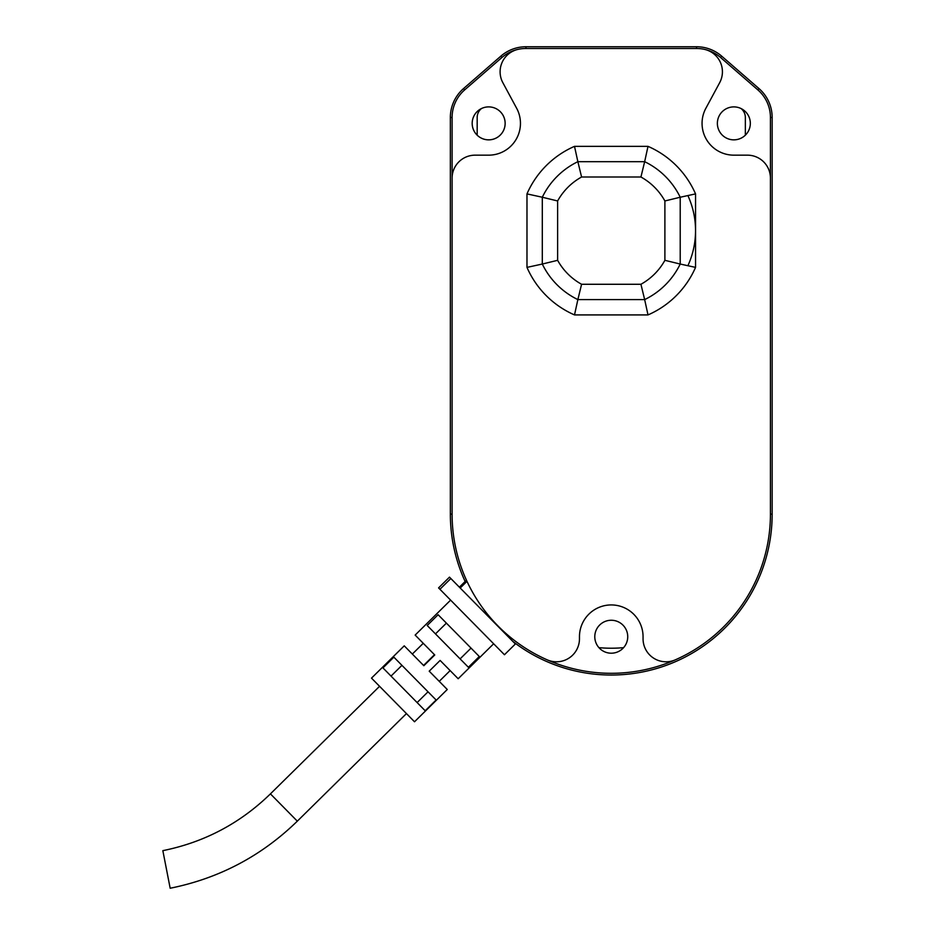 <?xml version="1.0" encoding="UTF-8"?>
<svg xmlns="http://www.w3.org/2000/svg" width="935" height="935" viewBox="0 0 935 935"><rect width="100%" height="100%" fill="white"/><g stroke="black" fill="none" stroke-linecap="round" stroke-linejoin="round"><path stroke-width="1.4" d="M512.894 641.468A160.902 160.902 0 0 0 772.158 514.133L772.158 117.494A38.312 38.312 0 0 0 758.986 88.58L721.68 56.147A38.312 38.312 0 0 0 696.54 46.75L525.973 46.75A38.312 38.312 0 0 0 500.844 56.147L463.526 88.58A38.312 38.312 0 0 0 450.354 117.494L450.354 514.133A160.902 160.902 0 0 0 465.139 581.5M452.096 178.153A22.989 22.989 0 0 1 475.085 155.163L488.666 155.163A31.802 31.802 0 0 0 516.646 108.273L502.855 82.701A22.989 22.989 0 0 1 518.177 49.333A36.57 36.57 0 0 0 501.978 57.456L464.672 89.889A36.57 36.57 0 0 0 452.096 117.494L452.096 514.133A159.16 159.16 0 0 0 675.292 659.853A159.16 159.16 0 0 0 770.428 514.133L770.428 117.494A36.57 36.57 0 0 0 757.841 89.889L720.534 57.456A36.57 36.57 0 0 0 704.335 49.333A22.989 22.989 0 0 1 719.669 82.701L705.867 108.273A31.802 31.802 0 0 0 733.846 155.163L747.439 155.163A22.989 22.989 0 0 1 770.428 178.153M611.256 620.256A16.468 16.468 0 0 0 596.997 644.963A16.468 16.468 0 0 0 625.527 644.963A16.468 16.468 0 0 0 611.256 620.256A16.468 16.468 0 0 1 627.736 636.735A16.468 16.468 0 0 1 611.256 653.203M488.666 106.894A16.468 16.468 0 0 0 474.396 131.613A16.468 16.468 0 0 0 502.936 131.613A16.468 16.468 0 0 0 488.666 106.894A16.468 16.468 0 0 0 472.187 123.373A16.468 16.468 0 0 0 488.666 139.841A16.468 16.468 0 0 0 505.134 123.373A16.468 16.468 0 0 0 488.666 106.894M696.54 46.75L696.54 48.491L525.973 48.491A36.57 36.57 0 0 0 518.177 49.333M733.846 106.894A16.468 16.468 0 0 0 719.588 131.613A16.468 16.468 0 0 0 748.117 131.613A16.468 16.468 0 0 0 733.846 106.894A16.468 16.468 0 0 1 750.326 123.373A16.468 16.468 0 0 1 733.846 139.841M547.232 659.853A22.989 22.989 0 0 0 579.466 638.815L579.466 636.735A31.802 31.802 0 0 1 611.256 604.933A31.802 31.802 0 0 1 643.058 636.735L643.058 638.815A22.989 22.989 0 0 0 675.292 659.853M696.54 48.491A36.57 36.57 0 0 1 704.335 49.333M680.212 197.238A76.623 76.623 0 0 0 644.659 161.685L648.002 146.363L574.511 146.363L577.865 161.685A76.623 76.623 0 0 0 542.3 197.238L526.978 193.896L526.978 267.387L542.3 264.044A76.623 76.623 0 0 0 577.865 299.597L574.511 314.92L648.002 314.92L644.659 299.597A76.623 76.623 0 0 0 680.212 264.044L664.89 260.316L664.89 200.967L680.212 197.238A76.623 76.623 0 0 0 644.659 161.685L577.865 161.685A76.623 76.623 0 0 0 542.3 197.238L542.3 264.044A76.623 76.623 0 0 0 577.865 299.597L644.659 299.597A76.623 76.623 0 0 0 680.212 264.044L680.212 197.238L695.546 193.896A91.946 91.946 40.7 0 0 648.002 146.351M680.212 264.044L695.546 267.387L695.546 193.896M644.659 299.597L640.931 284.275A61.278 61.278 -38 0 0 664.89 260.316M577.865 299.597L581.582 284.275L640.931 284.275M542.3 264.044L557.622 260.316A61.278 61.278 52 0 0 581.582 284.275M542.3 197.238L557.622 200.967L557.622 260.316M577.865 161.685L581.582 177.007A61.278 61.278 142 0 0 557.622 200.967M644.659 161.685L640.931 177.007L581.582 177.007M687.879 265.75A84.279 84.279 0 0 0 687.879 195.532M598.926 647.651A134.091 134.091 0 0 0 623.587 647.651M741.128 108.589L741.397 108.822A11.489 11.489 0 0 1 745.347 117.494L745.347 135.178M477.177 135.178L477.177 117.494A11.489 11.489 0 0 1 481.128 108.822L481.385 108.589M439.929 589.284L504.456 654.745L515.372 643.981L450.845 578.52L439.929 589.284L438.573 587.905L449.478 577.14L450.845 578.52M493.645 643.783L458.173 678.74L440.116 660.426L429.212 671.178L447.269 689.492L414.521 721.773L371.499 678.12L404.236 645.84L423.835 665.72L434.752 654.967L415.152 635.087L450.612 600.118M427.201 625.492L468.388 667.274L479.304 656.51L438.118 614.727L427.201 625.492M446.392 623.131L435.488 633.883M423.567 665.451L434.483 654.699M436.107 699.999L393.857 657.153L382.953 667.906L425.191 710.764L436.107 699.999M417.115 702.571L428.031 691.806M460.113 658.871L471.03 648.119M401.933 665.346L391.029 676.098M459.377 587.18L466.448 580.203M170.17 888.238L162.842 850.651L170.17 888.238C219.141 878.374 261.519 856.004 297.318 821.164L270.425 793.873C240.131 823.361 204.274 842.295 162.842 850.651M450.354 514.133L452.096 514.133M770.428 514.133L772.158 514.133M450.354 117.494L452.096 117.494M463.526 88.58L464.672 89.889M500.844 56.147L501.978 57.456M525.973 46.75L525.973 48.491M721.68 56.147L720.534 57.456M758.986 88.58L757.841 89.889M772.158 117.494L770.428 117.494M648.002 314.92A91.946 91.946 139.6 0 0 695.546 267.387M526.978 267.387A91.946 91.946 -130.4 0 0 574.511 314.92M574.511 146.351A91.946 91.946 -40.4 0 0 526.978 193.896M664.89 200.967A61.278 61.278 -143.7 0 0 640.931 177.007M460.195 588.021L466.109 582.189M379.563 686.302L270.425 793.873M406.456 713.58L297.318 821.164M439.228 681.346L450.144 670.582M412.335 654.056L423.251 643.303"/></g></svg>
